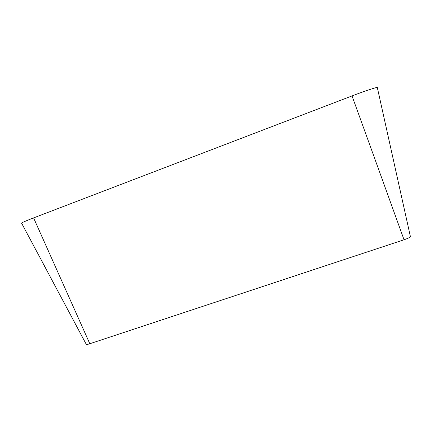 <?xml version="1.0" encoding="UTF-8"?>
<svg xmlns="http://www.w3.org/2000/svg" width="432" height="432" viewBox="0 0 432 432"><rect width="100%" height="100%" fill="white"/><g stroke="black" fill="none" stroke-linecap="round" stroke-linejoin="round"><path stroke-width="0.65" d="M352.064 95.909C365.348 90.806 377.374 86.859 377.33 87.577L410.4 236.601C410.108 237.341 407.986 238.394 404.039 239.765L352.064 95.909L33.599 217.901C25.817 220.903 21.816 222.653 21.6 223.155L86.287 344.385C86.551 344.628 87.728 344.412 89.813 343.737L404.039 239.765M89.813 343.737L33.599 217.901"/></g></svg>
